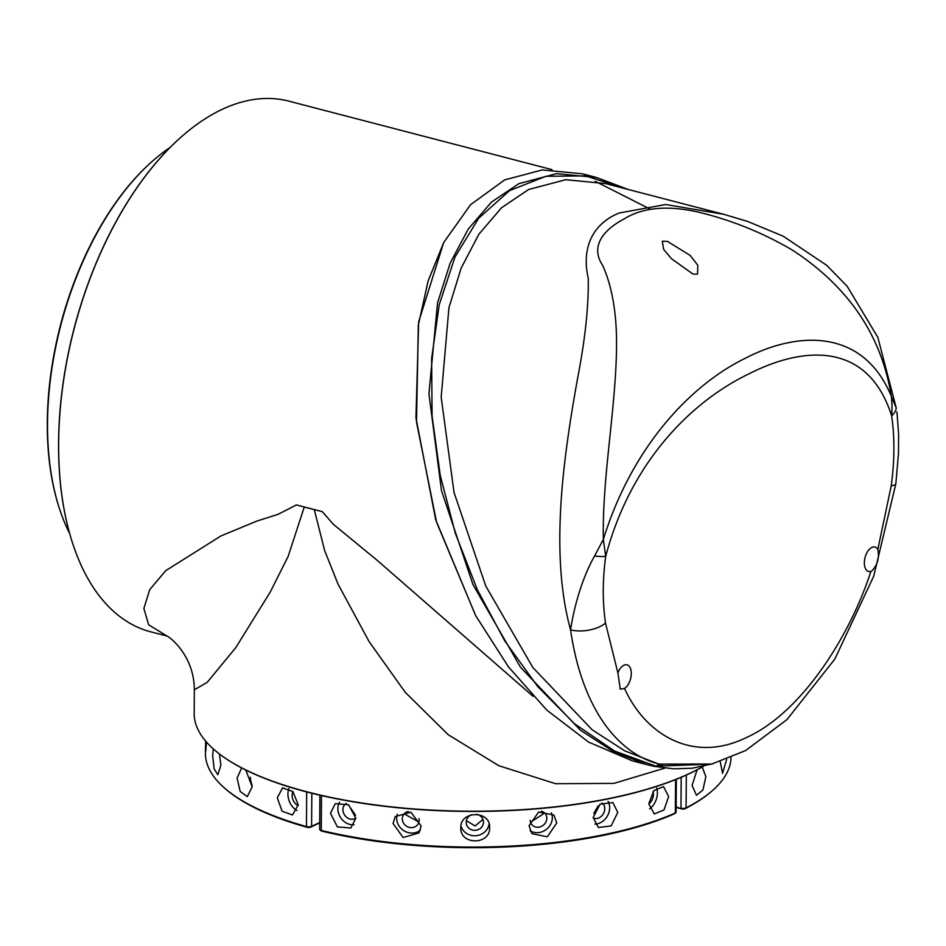 <?xml version="1.0" encoding="UTF-8"?>
<svg xmlns="http://www.w3.org/2000/svg" width="946" height="946" viewBox="0 0 946 946"><rect width="100%" height="100%" fill="white"/><g stroke="black" fill="none" stroke-linecap="round" stroke-linejoin="round"><path stroke-width="1.42" d="M475.59 615.491L435.668 519.626L415.956 417.801L418.676 321.806L443.662 242.649M628.014 189.401L596.678 177.529L582.369 173.804L542.212 169.937L504.656 179.894L470.517 204.762L443.792 242.401L428.112 280.997L418.345 324.975L416.5 422.082L436.567 522.216L475.684 615.657L508.57 667.025L546.835 710.139L588.589 742.078L632.354 760.856L646.946 764.652M88.486 282.499L90.982 275.877M70.891 341.506L72.877 333.288M61.064 399.638L61.679 394.092M69.649 533.497A234.49 128.703 -75.4 0 1 59.054 507.411A234.49 128.703 -75.4 0 1 47.537 423.016A234.49 128.703 -75.4 0 1 148.132 165.089A234.49 128.703 -75.4 0 1 170.091 147.47M148.132 165.089L147.422 165.751A233.402 128.1 104.6 0 0 47.3 422.484A233.402 128.1 104.6 0 0 58.758 506.488L59.054 507.411M681.191 777.305L680.978 808.168A3.607 1.265 0.4 0 0 686.016 807.919A3.607 1.265 0.4 0 0 686.087 807.884A262.799 91.892 0.4 0 0 711.806 791.152A262.799 91.892 0.4 0 0 731.022 757.616M319.902 795.184L319.665 829.37A3.607 1.265 0.4 0 0 319.914 829.843A3.607 1.265 0.4 0 0 321.25 830.422A262.799 91.892 0.4 0 0 675.338 812.992A3.607 1.265 0.4 0 0 675.409 812.957A3.607 1.265 0.4 0 0 675.834 812.697A3.607 1.265 0.4 0 0 676.094 812.224L676.331 779.315M213.914 749.445A273.985 95.806 0.4 0 0 214.08 749.587A273.985 95.806 0.4 0 0 307.462 792.133A273.985 95.806 0.4 0 0 703.517 766.295M166.354 635.7C168.542 636.008 194.202 654.738 194.344 689.8L194.178 713.355A274.352 95.924 0.4 0 0 213.749 749.291A274.352 95.924 0.4 0 0 307.249 791.885A274.352 95.924 0.4 0 0 690.462 773.024A274.352 95.924 0.4 0 0 703.256 766.355M194.344 689.8L207.174 682.362L235.731 647.703L270.201 592.149L288.163 556.366L304.257 507.009A274.352 95.924 0.4 0 0 314.285 509.622L324.632 550.525L338.029 584.096L369.106 641.625L405.231 692.295L448.274 734.758L498.956 765.763L555.645 783.714L613.871 783.383L664.908 768.093M176.145 141.593A273.808 150.284 104.6 0 0 176.027 141.699A273.808 150.284 104.6 0 0 72.014 541.431A273.808 150.284 104.6 0 0 72.062 541.585M551.967 169.618L288.849 101.151A274.163 150.473 104.6 0 0 221.601 109.63A274.163 150.473 104.6 0 0 176.263 141.486A274.163 150.473 104.6 0 0 72.109 541.727A274.163 150.473 104.6 0 0 150.769 631.822L167.028 636.055M166.839 635.948L148.628 624.762L143.863 608.479L149.764 589.595L165.668 570.722L220.926 535.956L256.934 521.057L278.089 514.317L296.417 504.928L322.255 511.644L333.335 524.285L377.253 560.387L533.095 696.339M355.838 817.876A8.656 7.142 57.5 0 1 355.199 818.349A8.656 7.142 57.5 0 1 347.158 817.687A8.656 7.142 57.5 0 1 342.937 809.551A8.656 7.142 57.5 0 1 345.881 803.745A8.656 7.142 57.5 0 1 346.378 803.461M355.519 815.133L348.944 805.72M355.838 818.243L350.8 827.998L337.379 826.922L330.473 813.264L335.274 803.662L348.625 804.774L355.838 818.243M339.567 802.184A14.427 11.896 -122.5 0 0 337.864 808.558A14.427 11.896 -122.5 0 0 354.029 824.711M418.972 818.586A8.656 7.887 34.6 0 1 419.137 820.253A8.656 7.887 34.6 0 1 417.848 824.404A8.656 7.887 34.6 0 1 408.365 827.088A8.656 7.887 34.6 0 1 402.298 818.728A8.656 7.887 34.6 0 1 403.587 814.577A8.656 7.887 34.6 0 1 408.329 811.502M418.912 822.015L405.243 814.471L405.456 812.72M421.136 826L418.96 832.965L403.091 837.517L393.075 823.469L395.203 816.575L410.942 812.2L421.136 826M397.367 814.199A14.427 13.149 -145.4 0 0 396.693 818.231A14.427 13.149 -145.4 0 0 405.172 831.451A14.427 13.149 -145.4 0 0 420.426 830.068M476.89 814.34A8.656 8.112 -4.3 0 1 475.105 830.34A8.656 8.112 -4.3 0 1 471.664 814.719M482.968 819.413L475.105 825.976L466.354 820.667M489.65 827.608C490.442 845.192 459.803 845.298 460.808 827.691C460.04 810.438 490.655 810.284 489.65 827.608L489.626 826.579M460.844 828.731L460.808 827.691M460.927 826A14.427 13.516 175.7 0 0 475.826 835.72A14.427 13.516 175.7 0 0 489.129 823.895M541.384 811.207A8.656 7.769 -40.1 0 1 545.109 813.525A8.656 7.769 -40.1 0 1 546.8 818.302A8.656 7.769 -40.1 0 1 541.112 826.532A8.656 7.769 -40.1 0 1 531.877 824.687A8.656 7.769 -40.1 0 1 530.198 820.312M542.886 811.774L543.217 814.045L530.529 822.216M556.721 822.973L547.356 836.808L531.9 833.674L529.051 825.669L538.629 812.07L553.966 815.074L556.721 822.973M530.056 830.694A14.427 12.948 139.9 0 0 544.565 830.612A14.427 12.948 139.9 0 0 552.334 817.758A14.427 12.948 139.9 0 0 551.364 812.803M601.999 802.977A8.656 6.906 -60 0 1 604.766 808.759A8.656 6.906 -60 0 1 600.781 816.753A8.656 6.906 -60 0 1 593.166 817.864M598.12 805.933L593.781 813.347M617.773 812.401L611.187 825.893L598.392 827.537L593.166 817.521L600.071 804.218L612.819 802.539L617.773 812.401M594.868 824.061A14.427 11.506 120 0 0 609.685 807.742A14.427 11.506 120 0 0 608.077 801.321M653.071 791.53A8.656 5.57 -71.3 0 1 653.438 794.262A8.656 5.57 -71.3 0 1 648.767 803.84M668.633 796.615L664.009 809.942L654.313 813.962L648.767 803.816L653.816 790.631L663.548 786.623L668.633 796.615M649.571 808.818A14.427 9.283 108.7 0 0 657.411 792.819A14.427 9.283 108.7 0 0 656.725 788.018M298.191 805.531A8.656 5.901 70.1 0 1 292.113 795.35A8.656 5.901 70.1 0 1 292.976 791.601M298.203 804.869L292.444 814.979L282.109 811.219L277.273 797.797L282.618 787.841L292.964 791.589L298.203 804.869M288.968 788.503A14.427 9.827 -109.9 0 0 287.927 793.942A14.427 9.827 -109.9 0 0 297.044 810.474M245.794 770.044L252.168 786.8L247.284 796.638L240.189 791.447L237.091 778.109L241.407 768.389L242.413 768.329M250.335 777.163A14.427 7.095 -101.8 0 0 252.144 785.464M219.472 754.021L220.867 765.267L217.84 774.798L214.127 768.838L212.673 755.535L213.288 748.889M206.429 742.019L205.755 751.112L205.554 741.002M702.239 767.029L705.858 776.69L702.937 789.981L696.493 795.302L692.082 785.476L697.107 769.819M726.67 759.354L722.567 773.272L720.213 761.613M623.946 665.215A12.629 6.929 -75.4 0 1 627.044 664.825A12.629 6.929 -75.4 0 1 631.171 675.491A12.629 6.929 -75.4 0 1 624.549 688.44L620.28 689.161L617.904 672.949A12.629 6.929 -75.4 0 1 623.946 665.215M662.306 241.23L667.427 241.372L690.225 255.444L697.829 265.282L697.521 274.092L693.122 274.151L671.388 258.648L663.666 249.413L662.306 241.23M871.857 547.427A12.629 6.929 -75.4 0 1 874.955 547.036A12.629 6.929 -75.4 0 1 877.829 549.449C879.532 558.01 877.474 565.223 871.668 571.077L870.923 571.384A12.629 6.929 -75.4 0 1 868.594 571.479A12.629 6.929 -75.4 0 1 864.549 560.162A12.629 6.929 -75.4 0 1 871.857 547.427M724.021 214.387L605.629 183.583L565.767 179.705L528.613 189.519L501.522 207.765L478.877 234.253L461.187 268.037L448.936 307.687L441.179 397.166L454.045 492.499L485.759 586.047L532.858 667.533L592.078 729.709L624.679 750.817L658.274 763.871M896.205 407.797A25.246 13.374 170.4 0 1 891.64 415.838C892.161 408.909 892.066 402.417 891.357 396.362L896.205 407.797L877.817 337.32L847.214 286.354L826.792 265.377L783.241 236.216L747.553 221.399L723.584 214.269L665.748 204.513L619.003 213.039C589.015 225.503 582.228 252.357 588.223 277.982C588.814 305.191 585.255 338.739 577.545 378.648C563.355 457.628 549.591 553.706 570.568 629.835C573.501 609.815 581.4 579.2 594.526 556.094L603.335 539.433L605.688 556.437A25.246 3.808 -171.2 0 1 594.526 556.094M596.678 177.529L556.544 173.65L518.952 183.619L491.482 202.066L468.258 229.015L450.19 263.059L437.525 302.945L428.94 393.832L441.522 490.761L472.976 584.616L520.477 667.202L580.406 730.182L613.256 751.467L647.135 764.699L654.265 766.355A3.607 2.613 101.5 0 0 654.372 766.39L647.135 764.699M711.179 764.155L655.803 766.154L614.522 751.018L574.707 723.891L537.754 686.607L504.868 641.057L477.257 589.559L455.428 533.544L440.209 475.223L432.086 416.205L431.624 358.64L439.192 304.825L455.002 257.016L478.652 218.278L509.527 190.643L545.889 176.287L585.55 175.885L626.512 189.011M713.012 763.694L692.224 768.223L673.895 768.838L654.372 766.39A3.607 2.613 101.5 0 0 655.803 766.154A18.033 13.197 102.1 0 1 662.342 764.876M895.827 483.879L895.827 483.879A25.246 4.541 -172.3 0 1 891.227 485.818C894.632 460.773 894.774 437.442 891.64 415.838C867.872 341.092 803.426 346.07 749.066 373.8C694.068 400.099 631.325 459.271 605.688 556.437C602.519 580.064 602.46 602.283 605.511 623.083A25.246 12.818 171.8 0 1 570.568 629.835A274.163 150.473 104.6 0 0 659.149 764.096L711.723 764.025L745.566 750.592L786.989 719.587L834.833 659.078L873.773 576.043L895.827 483.879L898.475 453.453L898.605 434.309L896.95 411.936M603.335 539.433C602.07 476.713 616.354 406.082 616.556 344.178C616.65 312.748 612.062 286.555 602.779 265.601C589.618 246.031 604.021 229.523 624.112 218.94C642.594 207.481 667.155 205.164 697.805 211.975C731.53 220.063 763.197 232.858 792.819 250.371C848.763 287.028 881.601 335.7 891.357 396.362C863.272 328.475 798.199 330.828 745.483 358.179C691.975 384.171 632.507 445.176 603.335 539.433L603.335 539.433M314.285 509.622L322.255 511.644M296.417 504.928L304.257 507.009M205.495 745.59L205.436 753.312A262.799 91.892 0.4 0 0 224.19 787.746A262.799 91.892 0.4 0 0 306.457 826.579A3.607 1.265 0.4 0 0 311.601 826.355L319.713 822.5M676.13 807.458L681.605 808.877L676.142 806.903M319.914 829.843L320.919 830.718A2.531 0.887 -179.6 0 0 321.853 831.132A261.723 91.514 0.4 0 0 674.474 813.761L675.338 812.992L675.574 779.622M319.701 822.866L310.714 827.147A2.531 0.887 -179.6 0 1 307.119 827.301L306.457 826.579L306.693 791.932M224.19 787.746L225.183 788.621A261.723 91.514 0.4 0 0 307.119 827.301M681.605 808.877A2.531 0.887 -179.6 0 0 685.176 808.676A261.723 91.514 0.4 0 0 710.801 792.015L711.806 791.152M675.834 812.697L674.829 813.56A2.531 0.887 -179.6 0 1 674.474 813.761M650.86 209.48L595.235 181.301M686.311 775.07L686.087 807.884L685.176 808.676M870.923 571.384C849.709 636.599 801.629 712.433 746.985 737.277C692.342 764.356 644.995 733.86 624.549 688.44M891.227 485.818L877.829 549.449M617.904 672.949L605.511 623.083M321.498 795.551L321.25 830.422L321.853 831.132M311.825 793.245L311.601 826.355L310.714 827.147M657.896 763.777L659.149 764.096"/></g></svg>
